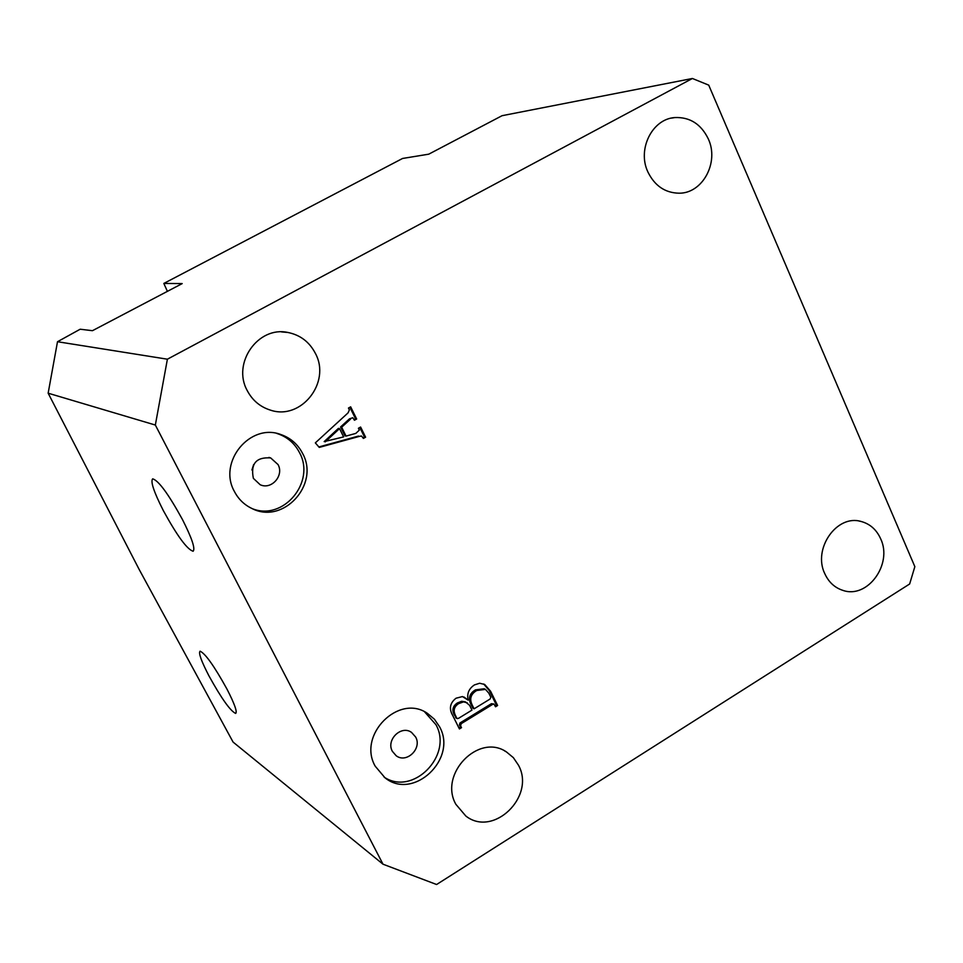 <?xml version="1.0" encoding="UTF-8"?>
<svg xmlns="http://www.w3.org/2000/svg" width="963" height="963" viewBox="0 0 963 963"><rect width="100%" height="100%" fill="white"/><g stroke="black" fill="none" stroke-linecap="round" stroke-linejoin="round"><path stroke-width="1.44" d="M234.43 491.527C238.451 499.195 244.289 504.853 251.945 508.5C283.218 524.847 320.029 484.437 302.575 453.417C297.796 444.22 290.585 437.936 280.943 434.566C250.127 422.588 217.59 462.132 234.43 491.527M252.643 508.825C283.567 520.995 315.888 481.861 299.469 452.574C294.714 443.413 287.528 437.166 277.934 433.807L276.875 433.482M253.365 478.346L260.166 484.726C271.458 490.119 284.278 475.59 278.03 464.551L270.675 457.931C256.206 456.907 250.44 463.709 253.365 478.346M251.909 469.98L253.642 464.611M375.197 766.175L384.995 777.791C413.332 800.975 457.834 758.952 439.573 726.776L434.397 719.205L427.44 713.39C398.863 693.312 357.201 735.01 375.197 766.175M384.165 777.153C413.031 796.485 453.308 755.293 435.938 724.682L424.575 711.813M392.362 751.321L396.178 755.738C406.482 763.767 422.263 748.6 415.679 737.068L411.55 732.41C401.222 724.79 385.814 739.921 392.362 751.321M208.959 675.894C221.454 698.488 230.362 710.995 235.67 713.427C237.44 711.898 234.515 703.748 226.907 688.978C214.231 666.059 205.275 653.468 200.075 651.193C198.342 652.866 201.303 661.1 208.959 675.894M163.433 510.787C177.192 535.897 187.087 549.379 193.106 551.245C195.477 548.838 191.95 538.305 182.513 519.635C168.501 494.103 158.558 480.501 152.66 478.84C150.36 481.512 153.948 492.153 163.433 510.787M518.455 765.176C535.897 796.365 493.381 837.834 465.815 816.01L455.86 804.298C438.586 773.963 478.743 732.783 506.454 751.934L513.351 757.64L518.455 765.176M880.651 538.774C892.966 564.21 867.41 599.239 842.794 590.343C834.692 587.707 828.698 582.158 824.797 573.695C812.519 548.826 836.835 514.086 861.115 521.477C870.01 523.884 876.523 529.65 880.651 538.774M315.358 353.337C331.32 382.371 301.082 420.759 270.326 410.094C260.07 406.843 252.366 400.331 247.202 390.521C231.89 363.135 258.096 325.891 287.793 332.452C300.191 334.931 309.376 341.889 315.358 353.337M708.335 138.973C719.349 162.41 702.617 193.515 679.035 193.202C665.072 192.889 654.696 185.811 647.882 171.944C637.049 149.325 652.24 118.87 674.907 117.558C689.965 116.98 701.112 124.119 708.335 138.973M48.15 393.193L155.344 425.044L382.997 864.196L233.082 742.076L139.166 569.458L48.15 393.193L57.503 341.721L80.17 329.226L92.448 330.694L182.2 283.591L163.83 283.435L167.393 291.356M163.83 283.435L402.558 158.462L428.74 154.176L502.072 115.692L692.409 78.485L167.393 359.199L155.344 425.044M350.604 419.049L341.66 427.211L346.042 436.083L355.804 433.41L359.319 430.136L358.405 428.282L360.607 427.042L365.603 437.202L363.4 438.43L361.57 436.07L359.644 436.311L319.259 447.41L315.334 442.872L348.04 412.898L349.364 409.913L348.45 408.059L350.652 406.831L356.659 419.013L354.444 420.241L352.771 417.737L349.485 418.821L340.565 426.982L341.66 427.211M692.409 78.485L708.72 85.129L914.85 566.653L909.65 583.987L436.6 884.515L382.997 864.196M490.588 691.241L497.606 705.494L495.524 706.782L493.983 704.049L492.719 704.338L461.181 723.682L460.615 725.837L461.53 727.655L459.423 728.943L452.682 715.425C448.842 708.684 449.962 702.954 456.029 698.223L462.457 696.562L468.138 700.137C466.766 693.673 468.873 688.593 474.446 684.91L479.622 683.249L484.714 684.488L490.588 691.241L489.3 690.603L496.306 704.832L497.606 705.494M57.503 341.721L167.393 359.199M340.565 426.982L344.947 435.83L346.042 436.083M359.813 427.488L364.471 436.937L365.603 437.202M364.471 436.937L363.063 437.732M361.342 436.022L359.644 436.311M358.525 436.058L318.861 446.952M349.87 407.265L355.54 418.785L356.659 419.013M355.54 418.785L354.119 419.579M352.771 417.737L349.485 418.821M339.518 428.607L338.434 428.366L324.17 441.608L343.622 436.901L339.518 428.607L325.241 441.873M496.306 704.832L494.97 705.662M493.983 704.049L491.431 703.676L492.719 704.338M491.431 703.676L459.929 722.996L461.181 723.682M459.929 722.996L459.375 725.139L460.615 725.837M459.375 725.139L461.53 727.655M460.278 726.957L458.857 727.823M463.937 696.983L468.138 700.137M483.703 684.007L489.3 690.603M455.547 717.471L457.196 718.615L458.544 718.326L471.978 710.104L469.607 705.325L465.43 701.883L461.674 701.269L457.353 702.978C452.827 706.023 451.779 709.948 454.211 714.775L456.51 718.001M485.472 689.388L484.184 688.75L475.445 689.869C469.643 693.336 468.078 698.031 470.738 703.953L472.821 708.142L474.085 708.816L490.095 699.018L490.841 697.26L488.807 693.143L485.472 689.388L476.709 690.507C470.907 693.974 469.33 698.681 472.002 704.615L474.085 708.816M470.738 703.953L472.002 704.615M475.445 689.869L476.709 690.507M467.248 702.846L463.576 701.871L458.593 703.64C454.067 706.698 453.019 710.634 455.451 715.449L456.787 718.157M457.353 702.978L458.593 703.64M454.211 714.775L455.451 715.449M671.259 118.136L674.907 117.558M281.545 331.91L287.793 332.452M858.996 521.043L861.115 521.477M504.6 750.899L506.454 751.934M410.84 731.988L411.55 732.41M425.345 712.199L427.44 713.39M268.906 457.413L270.675 457.931M277.934 433.807L280.943 434.566M457.196 718.615L455.956 717.917"/></g></svg>
